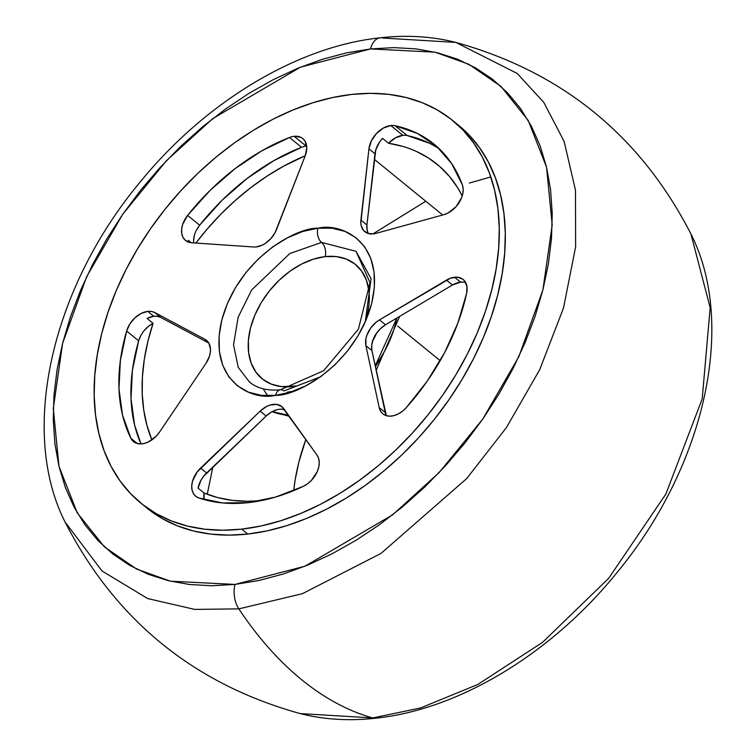 <?xml version="1.0" encoding="UTF-8"?>
<svg xmlns="http://www.w3.org/2000/svg" width="756" height="756" viewBox="0 0 756 756"><rect width="100%" height="100%" fill="white"/><g stroke="black" fill="none" stroke-linecap="round" stroke-linejoin="round"><path stroke-width="1.13" d="M363.56 325.874A73.786 49.896 -50.8 0 0 325.212 256.596A10.537 6.398 83.6 0 0 321.536 242.411L356.01 251.304L371.092 278.728L365.261 321.858M320.431 376.866L283.954 390.956A10.537 6.398 -96.4 0 0 280.363 389.775A10.537 6.398 83.6 0 0 275.581 395.341A10.537 6.398 -96.4 0 1 280.363 389.775M317.87 228.218C296.796 227.301 238.442 258.165 221.773 320.119C207.144 381.856 252.806 401.134 275.581 395.341L261.368 395.36L248.507 392.166L237.507 385.891L228.775 376.762L222.661 365.139L219.382 351.464L219.089 336.259L221.773 320.119L227.339 303.657L235.57 287.507L246.154 272.292L258.675 258.59L272.661 246.938L287.573 237.771L302.835 231.449L317.87 228.218L332.082 228.199L344.944 231.383L355.944 237.667L364.675 246.796L370.79 258.42L374.059 272.094L374.362 287.289L371.678 303.43L366.112 319.892L357.881 336.042L347.297 351.266L334.776 364.959L320.78 376.62L305.868 385.787L290.606 392.099L275.581 395.341C296.654 396.257 354.999 365.394 371.678 303.43C386.307 241.703 340.644 222.425 317.87 228.218A10.537 6.398 83.6 0 0 321.536 242.411A10.537 6.398 -96.4 0 1 317.87 228.218M249.48 382.063L238.234 367.331L233.528 344.774L238.159 317.17L251.663 289.945L289.813 253.534L321.536 242.411L356.01 251.304L369.996 282.659L358.382 329.238L323.634 370.742L280.438 389.765C267.482 390.984 257.163 388.423 249.48 382.063L238.234 367.331L233.528 344.774L238.159 317.17L251.663 289.945L289.813 253.534L321.536 242.411A10.537 6.398 -96.4 0 1 325.212 256.596L313.523 259.11L301.653 264.033L290.049 271.158L279.172 280.221L269.429 290.88L261.198 302.712L254.8 315.271L250.472 328.076L248.384 340.635L248.611 352.457L251.153 363.088L255.915 372.132L262.701 379.228L271.262 384.114L281.26 386.599L296.343 385.985M288.518 415.252L272.169 411.623A94.869 64.156 -50.8 0 0 288.518 415.252M263.806 389.907L267.7 395.747M140.833 335.57L138.66 340.833A189.747 128.312 -50.8 0 0 140.975 443.933L134.568 424.863L131.024 398.695L132.404 370.383L138.66 340.833L126.621 331.024A189.747 128.312 129.2 0 0 130.873 438.263L137.356 443.545L130.873 438.263A21.083 14.26 129.2 0 0 133.529 441.617A21.083 14.26 129.2 0 0 159.554 432.054L205.897 363.466A21.083 14.26 129.2 0 0 206.511 340.342A21.083 14.26 129.2 0 0 204.942 339.302L207.843 341.674L204.942 339.302L154.81 312.568A21.083 14.26 129.2 0 0 147.76 311.387L153.78 316.291A21.083 14.26 -50.8 0 1 160.83 317.473L154.81 312.568L204.942 339.302L208.911 343.224L210.489 349.187L210.281 352.665L209.431 356.293L205.897 363.466L159.554 432.054L156.256 436.146L148.138 442.09L143.829 443.574L139.709 443.914L136.023 443.101L133.018 441.173L130.873 438.263L122.519 415.053L118.985 388.886L120.365 360.574L126.621 331.024L129.815 324.003L134.927 317.832L141.211 313.419L147.76 311.387L151.521 311.463L154.81 312.568L160.83 317.473L208.826 343.063L160.83 317.473L157.541 316.367L153.78 316.291A21.083 14.26 -50.8 0 0 147.061 318.408L153.081 323.313A21.083 14.26 -50.8 0 0 138.66 340.833L126.621 331.024A21.083 14.26 129.2 0 1 147.76 311.387L153.78 316.291L147.061 318.408L153.081 323.313L147.874 341.428L144.311 359.336L142.421 376.866L142.232 393.829L143.744 410.054L146.938 425.382L151.88 439.907A203.024 137.29 129.2 0 1 153.081 323.313L148.346 326.441L144.15 330.637M306.189 146.116A21.083 14.26 -50.8 0 0 301.54 147.297L289.501 137.488A21.083 14.26 129.2 0 1 294.15 136.307L306.189 146.116L294.15 136.307L300.699 137.233L303.25 138.943L305.169 141.4L306.756 148.044L305.169 155.944L275.061 232.697L270.761 238.707L265.233 243.451L262.228 245.142L256.171 246.938A21.083 14.26 129.2 0 1 253.619 246.995L191.627 242.761L187.96 241.92L184.974 239.964L182.857 237.034L181.733 233.292L181.676 228.983L182.678 224.381L187.592 215.403L210.13 190.351L235.163 168.569L261.907 150.765L289.501 137.488A21.083 14.26 129.2 0 1 294.15 136.307A21.083 14.26 129.2 0 1 302.769 138.528A21.083 14.26 129.2 0 1 305.169 155.944L276.583 229.437A21.083 14.26 129.2 0 1 256.171 246.938A21.083 14.26 129.2 0 1 253.619 246.995L191.627 242.761A21.083 14.26 129.2 0 1 185.551 240.474A21.083 14.26 129.2 0 1 187.592 215.403A189.747 128.312 129.2 0 1 289.501 137.488L301.54 147.297A189.747 128.312 -50.8 0 0 199.641 225.212L187.592 215.403L199.641 225.212L222.169 200.16L247.212 178.388L273.946 160.574L301.54 147.297A21.083 14.26 129.2 0 1 306.189 146.116A21.083 14.26 -50.8 0 1 306.643 146.069M402.891 146.437L388.546 143.281L395.454 137.838L402.863 135.352A21.083 14.26 -50.8 0 0 388.546 143.281L382.527 138.376A21.083 14.26 -50.8 0 0 374.957 153.751L368.937 148.847A21.083 14.26 129.2 0 1 390.824 125.543L402.863 135.352A21.083 14.26 129.2 0 1 407.163 135.532L395.123 125.723L417.406 133.453L436.42 146.163L451.568 163.466L462.36 184.814L463.163 188.754L462.889 193.186L461.557 197.826L456.114 206.605L448.166 212.946L443.857 214.676L376.063 233.368A21.083 14.26 129.2 0 1 373.398 233.887A21.083 14.26 129.2 0 1 364.779 231.657A21.083 14.26 129.2 0 1 360.905 220.053L366.925 224.957A21.083 14.26 -50.8 0 0 368.295 233.491L367.161 230.372L366.925 224.957L360.905 220.053L368.937 148.847L371.366 140.852L376.507 133.462L383.415 128.019L390.824 125.543A21.083 14.26 129.2 0 1 395.123 125.723A189.747 128.312 129.2 0 1 433.953 144.075A189.747 128.312 129.2 0 1 462.36 184.814A21.083 14.26 129.2 0 1 443.857 214.676L376.063 233.368A21.083 14.26 129.2 0 1 373.398 233.887L367.917 233.377L363.702 230.637L361.264 226.006L360.82 223.152L368.937 148.847L374.957 153.751L366.925 224.957L375.789 149.773L379.663 141.901L382.527 138.376L388.546 143.281A203.024 137.29 129.2 0 1 437.006 164.194A203.024 137.29 129.2 0 1 462.247 195.87L457.692 187.771L449.385 176.365L439.652 166.424L428.576 158.07L416.282 151.389M463.702 282.13L460.546 282.139A21.083 14.26 -50.8 0 0 452.475 285.003L446.456 280.098A21.083 14.26 129.2 0 1 454.526 277.235L460.546 282.139L452.475 285.003L385.513 324.778L380.362 328.728L376.072 333.868A21.083 14.26 -50.8 0 0 373.247 339.227L371.716 345.123L371.914 350.557L386.344 415.639M442.666 215.006L374.333 159.327L442.666 215.006M140.833 503.109L146.853 508.013A246.796 166.887 -50.8 0 0 247.741 534.048L241.722 529.143A246.796 166.887 129.2 0 1 140.833 503.109A246.796 166.887 129.2 0 1 126.885 267.945A246.796 166.887 129.2 0 1 351.729 94.415L332.347 97.59L312.634 102.825L292.761 110.074L272.925 119.268L253.317 130.315L234.133 143.101L215.554 157.522L197.751 173.426L180.901 190.663L165.167 209.062L150.699 228.454L137.639 248.648L126.11 269.448L116.226 290.663L108.08 312.077L101.748 333.481L97.297 354.687L94.765 375.477L94.179 395.643L95.539 415.016L98.847 433.386L104.054 450.585L111.113 466.452L119.968 480.825L130.514 493.573L142.667 504.573L156.303 513.711L171.291 520.903L187.488 526.082L204.744 529.2L222.878 530.221L241.722 529.143L261.094 525.968L280.816 520.733L300.69 513.485L320.525 504.29L340.124 493.243L359.317 480.447L377.896 466.036L395.7 450.132L412.549 432.895L428.283 414.486L442.751 395.095L455.811 374.91L467.34 354.101L477.225 332.895L485.371 311.481L491.693 290.068L496.153 268.871L498.686 248.081L499.272 227.906L497.902 208.543L494.604 190.172L489.397 172.973L482.337 157.106L473.483 142.733L462.927 129.985L450.774 118.985L437.138 109.847L422.15 102.655L405.953 97.477L388.707 94.358L370.572 93.328L351.729 94.415A246.796 166.887 129.2 0 1 452.608 120.45A246.796 166.887 129.2 0 1 466.565 355.613A246.796 166.887 129.2 0 1 241.722 529.143L247.741 534.048L267.114 530.873L286.836 525.637L306.709 518.389L326.545 509.194L346.144 498.147L365.337 485.352L383.916 470.941L401.719 455.036L418.569 437.8L434.303 419.4L448.771 400.009L461.831 379.814L473.36 359.005L483.245 337.8L491.391 316.386L497.722 294.972L502.173 273.776L504.706 252.986L505.292 232.81L503.921 213.447L500.623 195.076L495.416 177.877L488.357 162.011L479.502 147.637L468.947 134.889L458.561 125.298M380.098 37.809A21.083 12.795 83.6 0 0 370.497 48.942L435.031 52.164L468.881 64.298L501.039 86.449L528.236 120.487L546.531 167.095L552.192 224.863L542.902 289.945L518.843 356.671L482.772 419.089L439.141 472.585L392.638 514.836L304.951 566.225L234.993 584.426L170.459 581.203L136.609 569.07L104.451 546.919L77.254 512.88L58.959 466.272L53.298 408.505L62.578 343.422L86.647 276.696L122.718 214.279L166.348 160.782L212.842 118.531L300.538 67.142L370.497 48.942A21.083 12.795 -96.4 0 1 380.098 37.809A21.083 12.795 -96.4 0 1 383.283 38.065L455.821 42.412L517.236 73.474L543.791 102.391L564.137 141.438L575.486 190.21L575.618 246.843L563.494 308.07L539.699 369.703L506.397 427.622L466.698 478.567L381.024 553.411L302.4 593.687L238.849 608.863A21.083 12.795 -96.4 0 1 234.993 584.426L211.784 585.758L189.444 584.492L168.201 580.655L148.242 574.277L129.786 565.412L112.984 554.157L98.015 540.616L85.022 524.91L74.116 507.2L65.422 487.667L59.006 466.471L54.933 443.848L53.26 419.986L53.978 395.142L57.097 369.533L62.578 343.422L70.384 317.047L80.41 290.673L92.591 264.543L106.794 238.924L122.878 214.052L140.692 190.162L160.074 167.501L180.826 146.267L202.759 126.677L225.647 108.921L249.282 93.158L273.426 79.56L297.864 68.229L322.339 59.299L346.626 52.854L370.497 48.942L393.706 47.609L416.046 48.875L437.289 52.712L457.238 59.091L475.704 67.955L492.506 79.21L507.474 92.752L520.468 108.458L531.373 126.157L540.067 145.7L546.484 166.887L550.548 189.52L552.23 213.372L551.511 238.225L548.393 263.835L542.902 289.945L535.106 316.32L525.07 342.695L512.899 368.815L498.695 394.443L482.611 419.315L464.789 443.205L445.416 465.866L424.655 487.1L402.731 506.69L379.843 524.447L356.208 540.209L332.054 553.808L307.626 565.129L283.15 574.059L258.864 580.513L234.993 584.426A21.083 12.795 83.6 0 0 238.849 608.863L194.717 609.412L147.675 598.554L102.032 570.997L65.054 522.009L102.032 570.997L147.675 598.554L194.717 609.412L238.849 608.863A379.484 230.249 83.6 0 0 372.717 717.935L300.179 713.588L372.717 717.935A379.484 230.249 -96.4 0 1 238.849 608.863L302.4 593.687L381.024 553.411L466.698 478.567L506.397 427.622L539.699 369.703L563.494 308.07L575.618 246.843L575.486 190.21L564.137 141.438L543.791 102.391L517.236 73.474L455.821 42.412C562.162 71.952 640.54 135.806 690.946 233.991L710.168 307.711L702.201 398.894L665.866 494.046L608.684 578.312L542.553 642.354L477.83 684.454L420.534 707.975L372.717 717.935L420.534 707.975L477.83 684.454L542.553 642.354L608.684 578.312L665.866 494.046L702.201 398.894L710.168 307.711L690.946 233.991C737.147 325.278 704.138 467.057 617.368 572.112C552.352 652.815 460.026 709.336 375.798 718.2C349.206 721.167 323.993 719.627 300.179 713.588C193.838 684.048 115.46 620.194 65.054 522.009C18.853 430.722 51.862 288.943 138.631 183.888C203.647 103.185 295.974 46.664 380.202 37.8C406.794 34.833 432.007 36.373 455.821 42.412M490.805 176.932L469.363 183.065M425.789 201.247L372.897 233.935M212.852 467.01L207.267 494.282M375.902 718.191A21.083 12.795 -96.4 0 1 372.717 717.935A21.083 12.795 83.6 0 0 375.902 718.191M284.558 409.714L281.714 409.213A21.083 14.26 -50.8 0 0 276.809 409.761L271.319 412.105L266.159 416.036L203.553 476.375L201.049 480.126L198.072 488.121L204.092 493.025L198.072 488.121A21.083 14.26 -50.8 0 1 206.586 473.001L200.567 468.096L260.14 411.132L266.556 406.501L269.949 405.093L276.45 404.375L281.752 406.482L317.047 455.131L318.673 458.505L319.249 462.568L318.758 467.057L317.218 471.716L311.453 480.344L307.579 483.774L303.354 486.325L275.656 497.032L248.431 502.636L222.547 502.948L198.819 497.968L195.672 496.229L193.366 493.488L192.033 489.897L191.75 485.683L192.544 481.109L197.099 472.037L260.14 411.132L266.159 416.036L206.586 473.001L200.567 468.096A21.083 14.26 129.2 0 0 195.709 496.257A21.083 14.26 129.2 0 0 198.819 497.968A189.747 128.312 129.2 0 0 303.354 486.325A21.083 14.26 129.2 0 0 317.047 455.131L283.689 408.505A21.083 14.26 129.2 0 0 281.912 406.605A21.083 14.26 129.2 0 0 260.14 411.132L266.159 416.036A21.083 14.26 -50.8 0 1 276.809 409.761A21.083 14.26 129.2 0 1 281.714 409.213A21.083 14.26 -50.8 0 1 284.558 409.714M148.686 509.478L162.323 518.616L177.32 525.807L193.517 530.986L210.763 534.105L228.898 535.125L247.741 534.048A246.796 166.887 -50.8 0 0 472.585 360.517A246.796 166.887 -50.8 0 0 458.637 125.354L452.608 120.45M465.649 282.527A21.083 14.26 -50.8 0 0 460.546 282.139L454.526 277.235A21.083 14.26 129.2 0 1 463.144 279.455A21.083 14.26 129.2 0 1 466.669 293.167L457.9 322.992L444.623 352.627L427.244 381.128L406.312 407.597L402.532 411.17L398.346 413.891L394.037 415.602L389.85 416.178L386.061 415.602L382.905 413.891L380.57 411.17L379.21 407.597L365.895 345.653L365.895 338.877L366.877 335.229L370.629 328.113L376.242 322.141L379.493 319.873L450.51 278.18L457.607 277.216L462.814 279.191L464.751 281.109L466.943 286.467L466.669 293.167A189.747 128.312 129.2 0 1 406.312 407.597A21.083 14.26 129.2 0 1 382.867 413.863A21.083 14.26 129.2 0 1 379.21 407.597L365.895 345.653L371.914 350.557L385.229 412.511L379.21 407.597L385.229 412.511A21.083 14.26 -50.8 0 0 386.382 415.696M305.84 439.463L298.875 462.077L295.218 479.521L293.687 490.625A203.024 137.29 -50.8 0 1 305.84 439.463M195.899 243.054A203.024 137.29 129.2 0 1 305.235 155.764L283.642 166.159L267.151 176.044L251.086 187.422L235.617 200.16L220.884 214.137L207.049 229.21L195.899 243.054M188.235 240.323L191.183 242.723L188.235 240.323A21.083 14.26 -50.8 0 0 189.066 242.307M261.122 500.652A203.024 137.29 129.2 0 1 204.092 493.025L217.709 497.59L232.253 500.349L247.571 501.294L261.122 500.652M204.044 499.574L204.092 493.025A21.083 14.26 -50.8 0 0 204.044 499.574M446.456 280.098L452.475 285.003L385.513 324.778L379.493 319.873L446.456 280.098M439.756 149.253A189.747 128.312 -50.8 0 0 407.163 135.532L429.446 143.262M193.602 240.616L194.339 235.456M196.409 230.183L199.641 225.212A21.083 14.26 -50.8 0 0 193.744 242.903M385.513 324.778A21.083 14.26 -50.8 0 0 376.072 333.868A21.083 14.26 129.2 0 0 373.247 339.227A21.083 14.26 -50.8 0 0 371.914 350.557L365.895 345.653A21.083 14.26 129.2 0 1 379.493 319.873L385.513 324.778M402.863 135.352L390.824 125.543A21.083 14.26 129.2 0 1 395.123 125.723L407.163 135.532A21.083 14.26 -50.8 0 0 402.863 135.352M376.753 332.886A94.869 64.156 129.2 0 1 374.759 337.053L372.217 341.882M375.203 365.866A94.869 64.156 -50.8 0 0 396.9 318.011L375.203 365.866M388.499 343.517L381.185 357.871L375.382 366.669M374.381 336.732A10.537 2.429 -153.4 0 0 374.759 337.053L373.18 340.096M369.325 296.418L368.919 290.72L366.367 280.089L361.614 271.045L354.829 263.948L346.267 259.062L336.269 256.577L325.212 256.596A73.786 49.896 -50.8 0 0 250.472 328.076A73.786 49.896 -50.8 0 0 292.317 386.581M293.092 391.277L287.469 392.147M271.924 411.755L289.255 416.282M399.678 316.367L376.157 370.298M397.76 326.11L440.19 360.688"/></g></svg>
